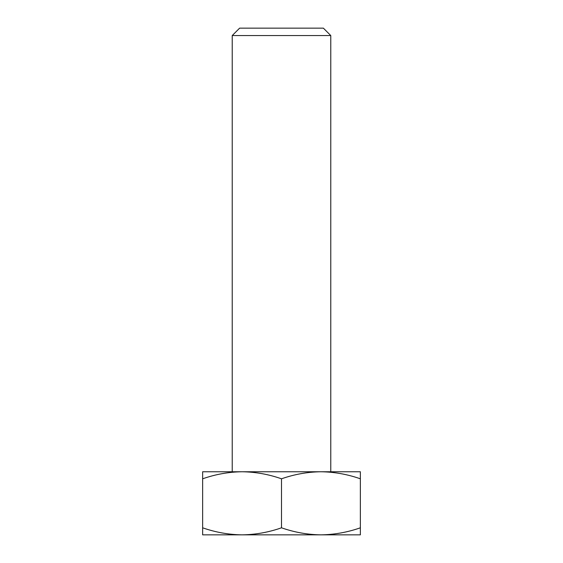 <?xml version="1.0" encoding="UTF-8"?>
<svg xmlns="http://www.w3.org/2000/svg" width="563" height="563" viewBox="0 0 563 563"><rect width="100%" height="100%" fill="white"/><g stroke="black" fill="none" stroke-linecap="round" stroke-linejoin="round"><path stroke-width="0.84" d="M232.23 35.546L239.62 28.15L323.38 28.15L330.77 35.546L232.23 35.546L232.23 471.738M330.791 471.759L232.209 471.759M320.938 471.759L320.931 471.759C307.489 471.949 294.343 474.299 281.5 478.803C268.621 474.292 255.482 471.942 242.069 471.759C228.627 471.949 215.481 474.299 202.638 478.803L202.638 471.759L320.931 471.759C334.345 471.942 347.491 474.292 360.362 478.803L360.362 527.805L360.362 471.759L320.931 471.759M281.5 534.85L242.069 534.85C255.511 534.66 268.657 532.309 281.5 527.805L281.5 478.803L281.5 527.805C294.379 532.317 307.518 534.667 320.931 534.85L281.5 534.85M202.638 478.803L202.638 527.805L202.638 478.803M202.638 527.805L202.638 527.805C215.509 532.317 228.655 534.667 242.069 534.85L202.638 534.85L202.638 527.805M360.362 527.805L360.362 534.85L320.931 534.85C334.373 534.66 347.519 532.309 360.362 527.805M330.77 35.546L330.77 471.738"/></g></svg>
